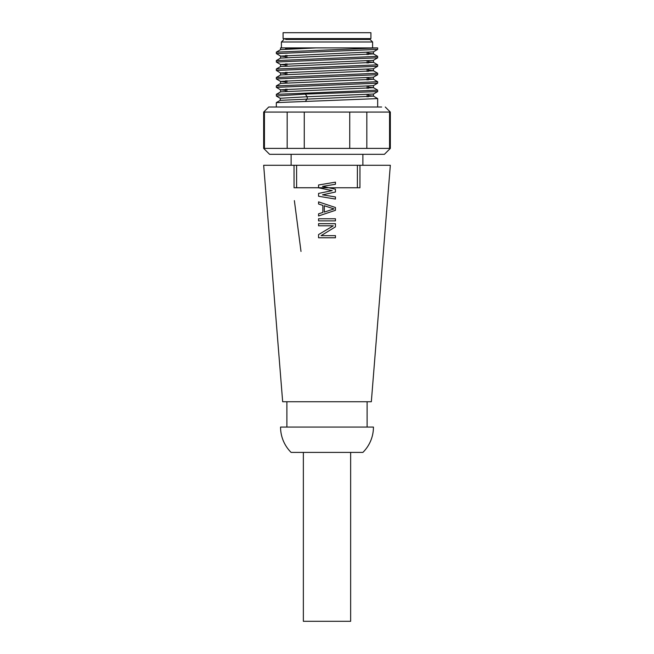 <?xml version="1.0" encoding="UTF-8"?>
<svg xmlns="http://www.w3.org/2000/svg" width="654" height="654" viewBox="0 0 654 654"><rect width="100%" height="100%" fill="white"/><g stroke="black" fill="none" stroke-linecap="round" stroke-linejoin="round"><path stroke-width="0.98" d="M280.247 100.405L280.247 98.264L307.225 96.735L307.225 98.844L305.295 101.46L276.331 102.621L276.331 107.011L268.729 107.011L338.175 107.011M276.331 107.011L381.666 107.011M370.916 32.7L283.084 32.7L283.084 38.611L370.916 38.611L370.916 32.7M286.885 38.611L286.885 39.453L370.066 39.453L367.115 39.453L367.115 38.611M286.885 47.897L286.885 48.985M286.885 55.32L286.885 57.438M286.885 63.765L286.885 65.882M286.885 72.21L286.885 74.319M286.885 80.655L286.885 82.764M286.885 89.099L286.885 91.208M367.115 52.508L367.115 54.625M367.115 60.953L367.115 63.07M367.115 69.406L367.115 71.515M367.115 77.851L367.115 79.96M367.115 86.287L367.115 88.404M367.115 94.74L367.115 96.849M368.382 96.776L368.382 94.658M368.382 88.331L368.382 86.214M368.382 79.886L368.382 77.769M368.382 71.441L368.382 69.324M368.382 62.997L368.382 60.879M368.382 54.552L368.382 52.434M285.618 91.282L285.618 89.173M285.618 82.837L285.618 80.728M285.618 74.392L285.618 72.283M285.618 65.956L285.618 63.839M285.618 57.511L285.618 55.394M285.618 49.066L285.618 47.897M368.382 39.453L285.618 39.453M280.705 49.63L316.119 47.906L377.66 47.906L377.628 49.41L276.331 53.571L276.331 52.132L377.66 47.906L281.4 47.897L281.4 41.987L372.6 41.987L370.066 39.453M276.331 52.132L280.615 49.63M373.369 51.87L280.631 56.089L276.331 53.571M373.377 53.857L377.595 56.293L377.669 57.814L373.32 60.348L280.566 64.468L285.618 65.098M377.669 57.814L276.331 62.016L276.372 60.528L280.615 58.075M276.331 60.577L377.669 56.375M373.377 62.302L377.669 64.811L377.636 66.307L373.377 68.76L280.591 72.921L285.618 73.55M377.669 66.258L276.331 70.46L276.372 68.972L280.623 66.52M276.331 69.022L377.669 64.82M280.64 72.995L276.331 70.46M368.382 70.174L373.377 70.738L377.669 73.256L377.628 74.752L373.377 77.205L280.574 81.358L285.618 81.995M377.669 74.703L276.331 78.913L276.372 77.417L280.623 74.965L373.442 70.804L373.434 68.727M276.331 77.466L377.669 73.256M280.631 81.431L276.331 78.913M368.382 78.619L373.377 79.183L377.669 81.701L377.628 83.197L373.344 85.674M377.669 83.148L276.331 87.35L276.364 85.862L280.623 83.41L373.434 79.248L373.434 77.172M276.331 85.911L377.669 81.701M373.336 85.649L280.582 89.802L285.618 90.44M368.382 95.509L373.434 96.138L373.434 94.029L307.225 96.727L305.295 94.111L377.669 91.593L377.603 90.064M280.631 89.876L276.331 87.35M373.434 96.138L280.329 100.332L276.348 102.58M368.382 87.064L373.434 87.693L280.623 91.854L276.331 94.356L377.669 90.146M368.382 53.285L373.279 53.857M373.336 53.922L280.705 58.075M368.382 61.738L373.369 62.302M373.434 60.282L373.434 62.367L280.631 66.52M316.119 47.897L285.618 48.216M280.631 56.089L285.618 56.653M373.377 96.073L377.669 98.59L377.669 107.011M305.295 101.46L377.669 98.59M280.304 98.337L276.438 96.097L276.331 94.356M276.331 95.975L305.295 94.111M366.829 112.079L366.829 148.393L389.563 148.393L389.563 112.079L349.735 112.079L349.735 148.393L366.829 148.393M349.735 112.079L304.265 112.079L304.265 148.393L349.735 148.393M304.265 112.079L287.171 112.079L287.171 148.393L304.265 148.393M287.171 112.079L264.437 112.079L264.437 148.393L287.171 148.393M264.437 148.393L263.668 148.393L269.579 154.303L384.421 154.303L390.332 148.393L389.563 148.393M264.437 112.079L263.668 112.079L263.668 148.393M385.271 107.011L390.332 112.079L389.563 112.079M268.729 107.011L263.668 112.079M362.888 154.303L362.888 165.282M291.112 154.303L291.112 165.282M359.953 183.046L359.937 187.763L294.055 187.755L294.03 165.282L359.97 165.282L359.937 187.763L296.622 187.739L296.597 183.439L296.605 187.739L296.589 165.282L344.282 165.282L316.037 165.282M350.642 452.404L350.642 621.3L303.358 621.3L303.358 452.404M362.888 452.404L291.112 452.404A35.676 35.676 0 0 1 280.558 427.07L373.442 427.07A35.676 35.676 0 0 1 362.888 452.404M367.115 401.736L367.115 427.07M286.885 401.736L286.885 427.07M357.395 169.484L357.395 165.282L390.332 165.282L371.333 401.736L282.667 401.736L263.668 165.282L357.403 165.282L357.378 187.755M335.445 223.693L335.445 226.856L321.073 235.653L335.445 235.653L335.445 237.77L318.555 237.77L318.555 234.598L333.287 225.802L318.555 225.802L318.555 223.693L335.445 223.693L335.445 226.856L324.474 233.576M335.445 235.653L335.445 237.77L318.555 237.77L318.555 234.598L329.019 228.352M333.287 225.802L318.555 225.802L318.555 223.693M335.445 218.763L335.445 220.88L318.555 220.88L318.555 218.763L335.445 218.763L335.445 220.88L318.555 220.88L318.555 218.763M324.302 205.748L324.302 212.084L334.006 208.912L324.302 205.748M326.951 204.677L335.445 207.506L335.445 210.318L327.057 213.114M318.555 215.951L318.555 213.842L322.863 212.436L322.863 205.397L318.555 203.991L318.555 201.873L335.445 207.506L335.445 210.318L318.555 215.951L318.555 213.842L322.863 212.436L322.863 207.751M322.863 205.397L318.555 203.991M330.483 190.257L318.555 187.804L318.555 184.984L326.984 183.586M326.984 197.655L318.555 196.249L318.555 193.429L330.483 190.976M318.555 184.984L335.445 182.172L335.445 184.281L322.512 186.398L335.445 189.21L335.445 192.023L322.512 194.843L335.445 196.952L335.445 199.061L318.555 196.249M318.555 193.429L332.207 190.616L318.555 187.804M335.445 192.023L322.512 194.843L335.445 196.952M335.445 184.281L322.512 186.398L335.445 189.21M337.963 165.282L341.372 165.282M309.718 165.282L312.628 165.282M294.055 187.755L296.605 187.739M296.589 169.59L296.605 165.282M294.374 200.631L301.003 251.43M296.597 183.439L296.622 187.739M283.934 39.453L281.4 41.987M372.6 47.897L372.6 41.987M373.377 94.094L377.628 91.642M373.434 87.693L373.434 85.617M280.566 91.887L280.566 89.802M280.566 83.442L280.566 81.358M280.566 74.997L280.566 72.921M373.434 53.922L373.434 51.838M280.566 66.553L280.566 64.468M280.566 58.1L280.566 56.023M280.566 49.655L280.566 47.897M373.377 51.87L377.628 49.418M280.623 64.542L276.405 62.097M377.603 90.072L373.377 87.628M390.332 112.079L390.332 148.393"/></g></svg>
